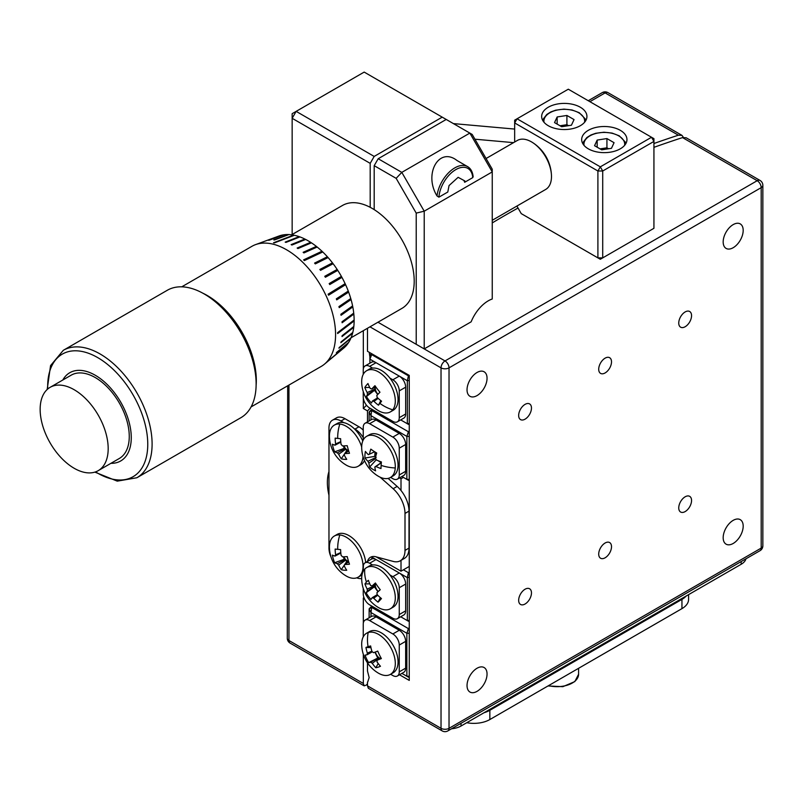 <?xml version="1.0" encoding="UTF-8"?>
<svg xmlns="http://www.w3.org/2000/svg" width="803" height="803" viewBox="0 0 803 803"><rect width="100%" height="100%" fill="white"/><g stroke="black" fill="none" stroke-linecap="round" stroke-linejoin="round"><path stroke-width="1.2" d="M605.111 543.009A9.054 5.23 120 0 0 599.199 550.988A9.054 5.23 120 0 0 600.584 558.246A9.054 5.23 120 0 0 605.111 557.794A9.054 5.23 120 0 0 611.023 549.814A9.054 5.23 120 0 0 609.638 542.557A9.054 5.23 120 0 0 605.111 543.009M605.111 358.158A9.054 5.23 120 0 0 599.199 366.138A9.054 5.23 120 0 0 600.584 373.395A9.054 5.23 120 0 0 605.111 372.943A9.054 5.23 120 0 0 611.023 364.964A9.054 5.23 120 0 0 609.638 357.706A9.054 5.23 120 0 0 605.111 358.158M525.072 589.221A9.054 5.23 120 0 0 519.15 597.201A9.054 5.23 120 0 0 520.545 604.458A9.054 5.23 120 0 0 525.072 604.007A9.054 5.23 120 0 0 530.984 596.027A9.054 5.23 120 0 0 529.599 588.77A9.054 5.23 120 0 0 525.072 589.221M685.15 496.796A9.054 5.23 120 0 0 679.238 504.776A9.054 5.23 120 0 0 680.623 512.033A9.054 5.23 120 0 0 685.15 511.581A9.054 5.23 120 0 0 691.072 503.601A9.054 5.23 120 0 0 689.677 496.344A9.054 5.23 120 0 0 685.15 496.796M525.072 404.371A9.054 5.23 120 0 0 519.15 412.351A9.054 5.23 120 0 0 520.545 419.608A9.054 5.23 120 0 0 525.072 419.156A9.054 5.23 120 0 0 530.984 411.176A9.054 5.23 120 0 0 529.599 403.919A9.054 5.23 120 0 0 525.072 404.371M685.15 311.945A9.054 5.23 120 0 0 679.238 319.925A9.054 5.23 120 0 0 680.623 327.182A9.054 5.23 120 0 0 685.15 326.741A9.054 5.23 120 0 0 691.072 318.761A9.054 5.23 120 0 0 689.677 311.504A9.054 5.23 120 0 0 685.15 311.945M477.042 668.247A14.153 8.171 120 0 0 467.798 680.713A14.153 8.171 120 0 0 469.966 692.045A14.153 8.171 120 0 0 477.042 691.353A14.153 8.171 120 0 0 486.287 678.876A14.153 8.171 120 0 0 484.119 667.544A14.153 8.171 120 0 0 477.042 668.247M477.042 372.482A14.153 8.171 120 0 0 467.798 384.948A14.153 8.171 120 0 0 469.966 396.291A14.153 8.171 120 0 0 477.042 395.588A14.153 8.171 120 0 0 486.287 383.121A14.153 8.171 120 0 0 484.119 371.779A14.153 8.171 120 0 0 477.042 372.482M733.179 520.364A14.153 8.171 120 0 0 723.935 532.831A14.153 8.171 120 0 0 726.103 544.173A14.153 8.171 120 0 0 733.179 543.47A14.153 8.171 120 0 0 742.424 531.004A14.153 8.171 120 0 0 740.256 519.661A14.153 8.171 120 0 0 733.179 520.364M733.179 224.609A14.153 8.171 120 0 0 723.935 237.076A14.153 8.171 120 0 0 726.103 248.418A14.153 8.171 120 0 0 733.179 247.715A14.153 8.171 120 0 0 742.424 235.249A14.153 8.171 120 0 0 740.256 223.907A14.153 8.171 120 0 0 733.179 224.609M390.388 411.899L393.129 410.313A23.769 13.721 -120 0 0 390.128 378.384A23.769 13.721 -120 0 0 389.897 378.093A23.769 13.721 -120 0 0 372.582 368.095A23.769 13.721 -120 0 0 369.36 369.139L366.62 370.725A23.769 13.721 -120 0 0 364.231 372.813A23.769 13.721 -120 0 0 361.691 382.007A33.957 33.957 0 0 0 378.163 410.514A23.769 13.721 -120 0 0 390.388 411.899A23.769 13.721 -120 0 0 392.767 409.811A23.769 13.721 -120 0 0 387.387 379.97A23.769 13.721 -120 0 0 366.62 370.725M378.143 398.348L373.987 401.37A7.046 4.065 -120 0 1 372.552 400.928A33.696 6.223 -37.6 0 0 371.488 403.036A33.726 32.692 -175.5 0 1 366.459 396.511L375.453 389.585L367.533 394.414A7.046 4.065 -120 0 1 367.192 392.567A33.696 26.8 38.1 0 1 364.833 387.538A33.726 14.263 -14.2 0 1 366.168 385.54A33.726 14.263 -14.2 0 1 367.975 383.543A33.696 26.8 -141.9 0 0 370.324 388.572A7.046 4.065 -120 0 1 371.759 389.013A33.696 6.223 142.4 0 1 374.941 385.691A33.726 15.317 46.9 0 0 379.97 392.215A33.696 6.223 -37.6 0 0 376.788 395.528A7.046 4.065 -120 0 1 377.119 397.375A33.696 26.8 -141.9 0 0 381.586 401.189A33.726 3.112 121.1 0 1 379.919 403.377A33.726 3.112 121.1 0 1 378.454 405.184L380.803 400.597M373.987 401.37A33.696 26.8 38.1 0 0 378.454 405.184M367.533 394.414A33.696 6.223 142.4 0 0 366.459 396.511M371.759 389.013L375.744 386.845M372.552 400.928L377.611 397.856M374.68 390.569L377.731 394.514M367.192 392.567L375.332 388.943A6.294 3.634 -120 0 0 375.453 389.585A6.294 3.634 -120 0 0 377.37 393.611A6.294 3.634 -120 0 0 377.942 394.283M375.362 387.056A6.294 3.634 -120 0 0 375.332 388.943L374.318 387.618M364.833 387.538L369.711 387.437M363.237 391.523L363.237 396.893A9.054 5.23 -120 0 0 369.641 407.984L392.848 421.384A9.054 5.23 -120 0 0 397.375 421.826A9.054 5.23 -120 0 0 399.252 417.68L399.252 390.88A9.054 5.23 -120 0 0 392.848 379.789L389.897 378.093M372.582 368.095L369.641 366.389A9.054 5.23 -120 0 0 365.104 365.937A9.054 5.23 -120 0 0 363.237 370.083L363.237 374.379M397.375 421.826L403.779 418.132A9.054 5.23 -120 0 0 405.656 413.987L405.656 387.187A9.054 5.23 -120 0 0 399.252 376.095L376.035 362.695A9.054 5.23 -120 0 0 371.508 362.243L365.104 365.937M451.567 728.773A16.983 9.807 0 0 0 461.032 726.012L741.179 564.268A16.983 9.807 0 0 0 745.967 558.798M390.609 674.259L392.848 675.554A9.054 5.23 -120 0 0 397.375 675.996L403.779 672.302A9.054 5.23 -120 0 0 405.656 668.156L405.656 641.356A9.054 5.23 -120 0 0 399.252 630.265L376.035 616.865A9.054 5.23 -120 0 0 371.508 616.413L365.104 620.107A9.054 5.23 -120 0 0 363.237 624.252L363.237 636.859M397.375 675.996A9.054 5.23 -120 0 0 399.252 671.85L399.252 645.05A9.054 5.23 -120 0 0 392.848 633.958L369.641 620.558A9.054 5.23 -120 0 0 365.104 620.107M366.62 633.206L369.36 631.63A23.769 13.721 60 0 1 394.524 647.981A23.769 13.721 60 0 1 393.129 672.804L390.388 674.379A23.769 13.721 -120 0 0 391.784 649.557A23.769 13.721 -120 0 0 368.196 632.513A23.769 13.721 -120 0 0 366.62 633.206A23.769 13.721 -120 0 0 361.691 644.488A33.957 33.957 0 0 0 378.163 673.004A23.769 13.721 -120 0 0 388.813 675.082A23.769 13.721 -120 0 0 390.388 674.379M375.433 651.976A6.294 3.634 -120 0 0 376.205 654.214A6.294 3.634 -120 0 0 378.916 657.677A6.294 3.634 -120 0 0 379.417 658.038L372.271 663.268A33.696 27.302 72.3 0 0 375.794 667.755L378.203 663.539M374.921 652.166L377.771 658.038L368.687 662.616A33.696 3.443 -25.8 0 0 370.815 662.214A7.046 4.065 -120 0 0 372.271 663.268M370.815 662.214L377.771 658.038M370.966 647.65L365.957 647.439A33.696 27.302 72.3 0 0 367.362 653.13L371.889 651.143M372.351 651.815L367.182 654.716A33.696 3.443 154.2 0 1 365.064 655.118A33.726 33.134 -83 0 0 368.687 662.616M367.362 653.13A7.046 4.065 -120 0 0 367.182 654.716M380.983 657.898L377.139 660.196A33.696 3.443 -25.8 0 0 381.365 658.58A33.726 15.759 67.3 0 1 377.731 651.082A33.696 3.443 154.2 0 1 373.505 652.698A7.046 4.065 -120 0 0 372.04 651.645A33.696 27.302 -107.7 0 1 370.635 645.953A33.726 5.611 -4.2 0 0 368.075 646.686A33.726 5.611 -4.2 0 0 365.957 647.439M375.794 667.755A33.726 11.764 131.3 0 0 378.012 667.203A33.726 11.764 131.3 0 0 380.471 666.259A33.696 27.302 -107.7 0 1 376.948 661.782A7.046 4.065 -120 0 0 377.139 660.196M379.719 658.661L379.417 658.038A6.294 3.634 -120 0 0 380.1 658.43M409.259 633.266L406.86 633.266L370.996 612.559L371.709 607.429L408.406 628.619L406.86 633.266L406.86 676.246L409.259 676.246M408.406 677.14L401.901 673.386L408.406 677.14L409.259 676.778M409.259 630.475L408.406 628.619A767.467 443.095 180 0 1 409.259 627.705M370.996 616.714L370.996 612.559L369.139 608.835A820.676 473.81 180 0 1 371.809 606.094M369.139 617.778L369.139 608.835L371.709 607.429A817.273 471.853 0 0 1 372.572 606.536M371.518 353.611A820.676 473.81 180 0 0 369.892 355.277L371.709 354.645L408.406 375.834A767.467 443.095 180 0 1 408.968 375.232M409.259 423.392L407.342 423.743L407.342 380.763L408.406 375.834L409.259 377.33M409.259 423.924L408.406 424.355L400.707 419.909M392.848 379.789L399.252 376.095L407.342 380.763L409.259 380.421M372.281 354.053A817.273 471.853 0 0 0 371.709 354.645L369.892 359.142L369.892 363.177M369.641 366.389L376.035 362.695L369.892 359.142L369.892 355.277M516.901 206.07L521.257 213.628L597.904 257.883L597.904 170.999L602.712 170.999L600.313 166.843L597.904 170.999L514.663 122.939L514.663 120.169L517.062 118.784L600.313 166.843L651.534 137.263L653.933 138.648L653.933 141.428L602.712 170.999L602.712 257.883L600.313 259.269L522.673 214.441M651.534 229.688L600.313 259.269L597.904 257.883L602.712 257.883L653.933 228.303L653.933 141.428L651.534 137.263L568.293 89.203L517.062 118.784L514.663 122.939L514.663 142.001M588.298 148.816A22.635 13.069 0 0 0 612.97 151.647A22.635 13.069 0 0 0 626.952 139.571A22.635 13.069 0 0 0 620.317 130.337A22.635 13.069 0 0 0 595.645 127.496A22.635 13.069 0 0 0 581.673 139.571A22.635 13.069 0 0 0 588.298 148.816M548.278 125.71A22.635 13.069 0 0 0 572.951 128.55A22.635 13.069 0 0 0 586.933 116.465A22.635 13.069 0 0 0 580.298 107.231A22.635 13.069 0 0 0 555.626 104.39A22.635 13.069 0 0 0 541.654 116.465A22.635 13.069 0 0 0 548.278 125.71M560.022 125.77L562.03 125.459A8.743 5.049 0 0 0 560.203 125.87M568.554 125.659L566.908 124.706L566.908 115.461L574.045 119.587L571.425 125.218L561.678 126.723L554.532 122.598L557.152 116.967L566.908 115.461M567.952 125.75A8.743 5.049 0 0 0 562.03 125.459L566.908 124.706M557.152 124.114L557.152 116.967M600.042 148.876L602.049 148.565A8.743 5.049 0 0 0 600.222 148.977M608.574 148.766L606.927 147.812L606.927 138.568L614.064 142.693L611.454 148.324L601.698 149.83L594.561 145.704L597.171 140.073L606.927 138.568M607.981 148.856A8.743 5.049 0 0 0 602.049 148.565L606.927 147.812M597.171 147.21L597.171 140.073M367.493 662.876L367.493 671.077L369.159 677.581L367.704 681.968M367.904 681.747A820.676 473.81 0 0 0 367.493 682.169L367.493 685.862L441.028 728.321A5.661 3.272 0 0 0 449.028 728.321L761.194 548.098A5.661 3.272 0 0 0 762.85 545.779L762.85 185.322A5.661 5.661 0 0 0 760.019 180.424L686.153 137.775L682.52 137.594A820.676 473.81 0 0 0 653.933 147.34M369.972 326.841L441.028 367.864A5.661 3.272 0 0 0 449.028 367.864A5.661 3.272 -120 0 0 445.023 360.928A5.661 3.272 -60 0 0 441.028 367.864L441.028 728.321A5.661 3.272 -60 0 0 442.202 730.911L368.326 688.261L367.493 685.862M399.503 674.771L409.259 680.402L409.259 375.402L367.493 351.292L367.493 328.266M518.035 208.037A820.676 473.81 0 0 0 492.249 222.923M369.892 356.843L369.209 352.276M108.184 448.636A48.11 27.774 60 0 1 98.217 470.658A48.11 27.774 60 0 1 61.148 457.77A48.11 27.774 60 0 1 40.15 409.359A48.11 27.774 60 0 1 50.117 387.337A48.11 27.774 60 0 1 87.186 400.225A48.11 27.774 60 0 1 108.184 448.636M98.217 470.658L119.296 458.493A48.11 27.774 -120 0 0 129.263 436.471A48.11 27.774 -120 0 0 108.264 388.06A48.11 27.774 -120 0 0 71.196 375.172L50.117 387.337M367.493 683.815A826.327 477.082 0 0 0 366.208 685.12L364.171 685.862L290.114 643.113A5.661 3.272 -60 0 1 288.95 640.513L363.327 683.463L363.327 654.315M683.413 137.383L681.988 135.376L678.374 135.195A826.327 477.082 0 0 0 653.933 143.506M328.969 471.562A47.538 27.453 -120 0 0 328.969 495.23M363.237 430.137A16.983 9.807 -120 0 0 358.981 426.784L344.979 418.694A16.983 9.807 -120 0 0 336.487 417.861L332.482 420.17A16.983 9.807 -120 0 0 328.969 427.939L328.969 548.088A16.983 9.807 -120 0 0 331.067 557.141M370.073 408.235A820.676 473.81 0 0 0 367.493 410.905L367.493 421.866M367.493 410.905L363.327 408.496L363.327 398.228M363.327 330.675L363.327 368.858M363.327 623.028L363.327 597.974L364.341 598.556M376.165 556.86L401.008 571.194L401.008 560.374M400.707 616.774L407.342 620.609L407.342 577.628L376.035 559.561A9.054 5.23 -120 0 0 371.508 559.109A9.054 5.23 -120 0 0 371.468 559.139L367.463 561.448A16.983 9.807 60 0 1 370.504 557.262A16.983 9.807 60 0 1 375.884 556.78L393.139 561.407A22.635 13.069 -120 0 0 400.316 560.765L404.321 558.456A22.635 13.069 -120 0 0 409.008 548.088L409.008 511.12A22.635 13.069 -120 0 0 401.008 490.492L401.008 478.769L399.503 477.905M401.008 490.492A22.635 13.069 -120 0 0 397.144 486.417L388.11 478.407M372.572 409.671A817.273 471.853 0 0 0 371.709 410.564L408.406 431.753L406.86 436.4L406.86 479.381L401.901 476.52L403.407 477.383L401.008 478.769M401.008 571.194L409.259 566.436M366.509 405.234A826.327 477.082 0 0 0 363.327 408.496M363.327 683.463L364.171 685.862M369.139 420.913L369.139 411.969A820.676 473.81 180 0 1 371.809 409.239M288.95 385.059L288.95 640.513A5.661 3.272 180 0 1 287.293 638.204L287.675 385.791M363.237 588.388L363.237 593.758A9.054 5.23 -120 0 0 369.641 604.85L392.848 618.25A9.054 5.23 -120 0 0 397.375 618.691L403.779 614.998A9.054 5.23 -120 0 0 405.656 610.852L405.656 584.052A9.054 5.23 -120 0 0 399.252 572.961L392.848 576.654L389.897 574.948A23.769 13.721 -120 0 0 372.582 564.961L369.641 563.254A9.054 5.23 -120 0 0 365.104 562.803A9.054 5.23 -120 0 0 363.378 565.483A23.769 13.721 60 0 1 363.237 568.634L363.237 571.244M371.468 559.139A16.983 9.807 60 0 1 372.211 557.342A16.983 9.807 60 0 1 372.743 556.519M369.641 563.254L376.035 559.561L372.211 557.342M403.407 569.809L408.406 572.7A767.467 443.095 180 0 1 409.259 571.786M409.259 620.257L407.342 620.609L408.406 621.221L409.259 620.789M409.259 574.195L408.406 572.7L407.342 577.628L409.259 577.287M390.609 477.394L392.848 478.688A9.054 5.23 -120 0 0 397.375 479.13L403.779 475.436A9.054 5.23 -120 0 0 405.656 471.291L405.656 444.491A9.054 5.23 -120 0 0 399.252 433.399L376.035 419.999A9.054 5.23 -120 0 0 371.508 419.547L365.104 423.241A9.054 5.23 -120 0 0 363.237 427.387L363.237 439.994M409.259 436.4L406.86 436.4L370.996 415.693L370.996 419.849M409.259 433.61L408.406 431.753A767.467 443.095 180 0 1 409.259 430.84M371.709 410.564L369.139 411.969L370.996 415.693L371.709 410.564M409.259 479.381L406.86 479.381L408.406 480.274L409.259 479.913M361.731 445.906A23.769 13.721 -120 0 0 361.691 447.622A33.957 33.957 0 0 0 378.163 476.139A23.769 13.721 -120 0 0 390.388 477.514A23.769 13.721 -120 0 0 395.267 467.958A23.769 13.721 -120 0 0 379.668 438.237A23.769 13.721 -120 0 0 366.62 436.34A23.769 13.721 -120 0 0 361.731 445.906M377.34 475.617A23.769 13.721 -120 0 0 378.163 476.139M379.668 461.334A6.294 3.634 -120 0 0 381.415 461.956A33.726 7.488 103.8 0 0 381.124 465.399A33.726 7.488 103.8 0 0 381.003 468.54A33.696 20.758 3.6 0 1 375.945 466.513A7.046 4.065 -120 0 1 375.854 466.583A7.046 4.065 -120 0 1 374.84 466.985L381.355 462.598M369.28 454.237L368.376 454.669A33.696 20.758 -176.4 0 1 365.415 451.427A33.726 24.863 -27.9 0 0 364.964 454.769A33.726 24.863 -27.9 0 0 365.004 458.021A33.696 20.758 3.6 0 0 367.965 461.263A7.046 4.065 -120 0 0 368.928 463.1A33.696 18.057 123.3 0 0 369.701 466.965A33.726 27.272 152.5 0 0 375.613 470.849A33.696 18.057 -56.7 0 1 374.84 466.985M381.415 461.956A33.696 20.758 -176.4 0 1 376.356 459.928A7.046 4.065 -120 0 0 375.392 458.081A33.696 18.057 -56.7 0 1 376.717 453.012A33.726 9.897 22.1 0 1 370.815 449.128A33.696 18.057 123.3 0 0 369.48 454.197L374.62 451.728M381.335 462.749L375.945 466.513M367.965 461.263L376.205 457.339M375.633 456.967L374.75 456.385L365.004 458.021M375.473 452.26A6.294 3.634 -120 0 0 375.774 456.335M375.031 451.979L374.75 456.385M378.193 460.741L381.184 462.719M375.684 458.553L368.928 463.1M369.701 466.965L376.286 459.758M390.388 477.514L393.129 475.938A23.769 13.721 -120 0 0 396.983 457.64A23.769 13.721 -120 0 0 382.409 436.661A23.769 13.721 -120 0 0 369.36 434.764L366.62 436.34M369.48 454.197A7.046 4.065 -120 0 0 368.818 454.398A7.046 4.065 -120 0 0 368.376 454.669M397.375 479.13A9.054 5.23 -120 0 0 399.252 474.985L399.252 448.184A9.054 5.23 -120 0 0 392.848 437.093L369.641 423.693A9.054 5.23 -120 0 0 365.104 423.241M363.237 437.655A16.983 9.807 -120 0 0 354.976 429.093L354.103 428.591A23.769 13.721 -120 0 0 343.855 422.669A23.769 13.721 -120 0 0 337.089 423.532L334.349 425.108A23.769 13.721 -120 0 0 329.431 436.39A33.957 33.957 0 0 0 345.892 464.907A23.769 13.721 -120 0 0 352.658 467.336A23.769 13.721 -120 0 0 358.118 466.282A23.769 13.721 -120 0 0 363.016 456.435M362.775 440.998A23.769 13.721 -120 0 0 354.103 428.591M358.118 466.282L360.858 464.696A23.769 13.721 -120 0 0 364.492 460.541M343.855 422.669L340.974 421.003A16.983 9.807 -120 0 0 332.482 420.17M365.676 562.471A23.769 13.721 -120 0 0 364.512 556.579A23.769 13.721 -120 0 0 337.089 534.437L334.349 536.023A23.769 13.721 -120 0 0 329.431 547.295A33.957 33.957 0 0 0 345.892 575.811A23.769 13.721 -120 0 0 352.658 578.25A23.769 13.721 -120 0 0 358.118 577.196A23.769 13.721 -120 0 0 361.772 558.165A23.769 13.721 -120 0 0 339.82 534.959A23.769 13.721 -120 0 0 334.349 536.023M400.316 560.765A22.635 13.069 -120 0 0 405.003 550.406L405.003 513.428A22.635 13.069 -120 0 0 393.139 488.726L380.13 477.193M358.118 577.196L360.858 575.61A23.769 13.721 -120 0 0 362.033 574.787M356.713 577.829A16.983 9.807 -120 0 0 361.691 578.481M343.443 445.896L344.176 448.365L334.66 451.818A33.696 10.549 -16.5 0 0 337.33 452.802L345.521 448.496A6.294 3.634 -120 0 0 345.993 448.997L338.685 454.237A33.696 25.415 95.7 0 0 341.275 458.804L344.698 453.645M337.33 452.802A7.046 4.065 -120 0 0 338.685 454.237M361.691 447A23.769 13.721 -120 0 0 339.82 424.054A33.957 25.606 95.7 0 0 337.692 438.418A33.726 0.763 4.2 0 1 335.142 438.147A33.696 25.415 95.7 0 0 335.624 443.929L340.763 441.63M340.813 442.152L335.062 445.173A33.696 10.549 163.5 0 1 332.402 444.189A33.726 31.447 -48.2 0 0 334.66 451.818M335.624 443.929A7.046 4.065 -120 0 0 335.062 445.173M348.703 451.005L344.728 453.544A33.696 10.549 -16.5 0 0 349.486 453.304A33.726 14.073 82.2 0 1 347.227 445.685A33.696 10.549 163.5 0 1 342.459 445.916A7.046 4.065 -120 0 0 341.104 444.481A33.696 25.415 -84.3 0 1 340.623 438.699A33.726 0.763 4.2 0 1 337.692 438.418M341.275 458.804A33.726 18.138 138.6 0 0 343.875 459.276A33.726 18.138 138.6 0 0 346.745 459.356A33.696 25.415 -84.3 0 1 344.156 454.789A7.046 4.065 -120 0 0 344.728 453.544M344.798 453.494L346.545 450.864L348.602 451.075M343.835 445.886A6.294 3.634 -120 0 0 345.521 448.496L344.176 448.365M346.545 450.864L345.993 448.997A6.294 3.634 -120 0 0 348.582 450.613M397.375 618.691A9.054 5.23 -120 0 0 399.252 614.546L399.252 587.746A9.054 5.23 -120 0 0 392.848 576.654M375.312 584.233A6.294 3.634 -120 0 0 375.302 585.487A6.294 3.634 -120 0 0 375.382 586.12A6.294 3.634 -120 0 0 377.149 590.175A6.294 3.634 -120 0 0 378.273 591.49M377.761 595.234L373.716 598.195A33.696 27.121 43.5 0 0 378.042 602.16L380.371 597.663M366.158 592.734L375.382 586.12L367.433 590.898A33.696 4.627 144.4 0 0 366.158 592.734A33.726 32.973 -166.1 0 0 370.986 599.48A33.696 4.627 -35.6 0 1 372.261 597.643A7.046 4.065 -120 0 0 373.716 598.195M372.261 597.643L377.209 594.672M369.812 583.861L364.953 583.901A33.696 27.121 43.5 0 0 367.182 589.081L375.302 585.487L374.66 584.594M367.182 589.081A7.046 4.065 -120 0 0 367.433 590.898M378.042 602.16A33.726 4.547 122.9 0 0 379.658 600.554A33.726 4.547 122.9 0 0 381.465 598.556A33.696 27.121 -136.5 0 1 377.139 594.591A7.046 4.065 -120 0 0 376.888 592.775A33.696 4.627 -35.6 0 1 380.261 589.723A33.726 15.598 50.2 0 1 375.433 582.978A33.696 4.627 144.4 0 0 372.06 586.029A7.046 4.065 -120 0 0 370.605 585.477A33.696 27.121 -136.5 0 1 368.376 580.298A33.726 12.828 -12.5 0 0 366.439 582.095A33.726 12.828 -12.5 0 0 364.953 583.901M372.06 586.029L375.995 583.851M374.549 587.003L377.962 591.771M389.897 574.948A23.769 13.721 60 0 1 390.961 576.363A23.769 13.721 60 0 1 393.129 607.178L390.388 608.764A23.769 13.721 -120 0 0 392.215 607.309A23.769 13.721 -120 0 0 388.22 577.949A23.769 13.721 -120 0 0 366.62 567.591A23.769 13.721 -120 0 0 364.783 569.036A23.769 13.721 -120 0 0 361.691 578.863A33.957 33.957 0 0 0 378.163 607.379A23.769 13.721 -120 0 0 390.388 608.764M366.62 567.591L369.36 566.005A23.769 13.721 60 0 1 372.582 564.961M343.443 556.81L344.176 559.269L334.66 562.732A33.696 10.549 -16.5 0 0 337.33 563.706L345.521 559.41A6.294 3.634 -120 0 0 345.993 559.902L338.685 565.151A33.696 25.415 95.7 0 0 341.275 569.708L344.698 564.549M337.33 563.706A7.046 4.065 -120 0 0 338.685 565.151M339.82 534.959A33.957 25.606 95.7 0 0 337.692 549.322A33.726 0.763 4.2 0 1 335.142 549.061A33.696 25.415 95.7 0 0 335.624 554.843L340.763 552.534M340.813 553.056L335.062 556.088A33.696 10.549 163.5 0 1 332.402 555.104A33.726 31.447 -48.2 0 0 334.66 562.732M335.624 554.843A7.046 4.065 -120 0 0 335.062 556.088M348.703 561.919L344.728 564.449A33.696 10.549 -16.5 0 0 349.486 564.218A33.726 14.073 82.2 0 1 347.227 556.589A33.696 10.549 163.5 0 1 342.459 556.82A7.046 4.065 -120 0 0 341.104 555.385A33.696 25.415 -84.3 0 1 340.623 549.603A33.726 0.763 4.2 0 1 337.692 549.322M341.275 569.708A33.726 18.138 138.6 0 0 343.875 570.19A33.726 18.138 138.6 0 0 346.745 570.26A33.696 25.415 -84.3 0 1 344.156 565.693A7.046 4.065 -120 0 0 344.728 564.449M344.798 564.409L346.545 561.779L348.602 561.98M343.835 556.8A6.294 3.634 -120 0 0 345.521 559.41L344.176 559.269M346.545 561.779L345.993 559.902A6.294 3.634 -120 0 0 348.582 561.518M396.15 178.346L401.801 172.374L424.215 211.189L492.249 171.912L469.845 133.087L472.184 134.442L492.249 169.202L492.249 298.997A28.296 16.341 -60 0 0 471.15 321.822L424.215 348.914L416.215 344.296L416.215 213.106L396.15 178.346L374.188 165.669L378.193 158.733L401.801 172.374L469.845 133.087L446.227 119.456L378.193 158.733M291.65 234.817L342.479 205.468A59.432 34.308 60 0 1 370.193 207.315A59.432 34.308 60 0 1 374.188 209.623A59.432 34.308 60 0 1 414.207 281.201A59.432 34.308 60 0 1 401.901 308.402L351.082 337.742M374.188 156.424L442.222 117.148L364.181 72.089L296.146 111.366L374.188 156.424L370.193 163.36L370.193 207.315M370.193 163.36L292.151 118.302L292.151 234.526M442.202 730.911A5.661 5.661 0 0 0 447.853 730.911L760.019 550.687A5.661 3.272 -120 0 0 761.194 548.098L761.194 187.641A5.661 3.272 -120 0 0 757.189 180.705L445.023 360.928L377.972 322.224L416.215 344.296M374.188 209.623L374.188 165.669M514.663 129.072L453.414 123.602M513.549 142.643L474.934 139.2M416.215 213.106L424.215 211.189L424.215 348.914M446.227 119.456L442.222 117.148M464.676 182.281L472.766 177.614L473.148 176.61C472.555 171.732 470.688 168.389 467.567 166.602A25.465 14.705 -60 0 0 467.356 166.482A25.465 14.705 -60 0 0 449.028 172.324A25.465 14.705 -60 0 0 437.013 195.942L438.9 197.167L447.793 192.027L449.048 185.563L458.132 177.322L464.917 180.996L464.676 182.281L463.943 180.474M457.84 160.991L457.027 160.52C439.01 146.357 423.432 173.93 437.013 195.942M292.151 118.302L296.146 111.366L292.151 113.685L292.151 118.302M486.076 158.512L517.323 140.465A28.296 16.341 60 0 1 525.292 139.431A28.296 16.341 60 0 1 532.499 142.492A28.296 16.341 60 0 1 550.507 168.821A28.296 16.341 60 0 1 551.46 175.325A28.296 16.341 60 0 1 545.618 189.488L492.249 220.293M466.754 722.71A22.635 13.069 0 0 0 489.85 719.538L681.948 608.634A22.635 13.069 0 0 0 688.583 599.389L688.583 594.632M484.048 712.723A22.635 13.069 0 0 0 489.85 710.294L681.948 599.389A22.635 13.069 0 0 0 686.153 596.037M336.347 352.908L348.622 342.479M338.946 348.161L350.76 338.475A65.033 37.55 -120 0 1 348.643 342.459L336.718 352.346A67.743 39.106 60 0 1 336.327 352.939L348.261 343.042A65.033 37.55 -120 0 1 345.591 346.364L328.568 360.547A68.857 39.759 60 0 1 328.096 361.019L345.531 346.414M351.062 337.792L339.227 347.488A67.743 39.106 60 0 1 338.936 348.181L351.052 337.802A65.033 37.55 -120 0 0 352.597 333.215L352.788 332.442M340.843 342.68L352.597 333.215L340.843 342.69A67.743 39.106 60 0 0 341.044 341.917L352.798 332.442A65.033 37.55 -120 0 0 353.732 327.333L353.822 326.48A65.033 37.55 -120 0 0 354.143 320.919L354.133 319.995A65.033 37.55 -120 0 0 353.832 314.083L353.721 313.11A65.033 37.55 -120 0 0 352.798 306.927L352.597 305.913A65.033 37.55 -120 0 0 351.895 302.751A65.033 37.55 -120 0 0 351.062 299.559L350.76 298.535A65.033 37.55 -120 0 0 348.643 292.111L348.261 291.077A65.033 37.55 -120 0 0 345.591 284.684L345.119 283.67A65.033 37.55 -120 0 0 341.958 277.406L341.405 276.423A65.033 37.55 -120 0 0 337.782 270.39L337.16 269.447A65.033 37.55 -120 0 0 333.135 263.745L332.462 262.852A65.033 37.55 -120 0 0 328.096 257.572L327.373 256.759A65.033 37.55 -120 0 0 322.746 251.971L321.983 251.249A65.033 37.55 -120 0 0 317.165 247.033L316.382 246.411A65.033 37.55 -120 0 0 311.444 242.837L297.953 248.559A67.743 39.106 60 0 0 297.16 248.037L310.641 242.315A65.033 37.55 -120 0 0 305.672 239.445L291.941 245.025A67.743 39.106 60 0 0 291.138 244.624L304.869 239.043A65.033 37.55 -120 0 0 299.931 236.915L299.148 236.634A65.033 37.55 -120 0 0 294.33 235.279L274.285 242.918A68.857 39.759 60 0 0 273.522 242.767L293.567 235.128A65.033 37.55 -120 0 0 288.939 234.566L288.217 234.546A65.033 37.55 -120 0 0 283.85 234.797L269.226 240.197A67.743 39.106 60 0 0 268.543 240.298L283.178 234.898A65.033 37.55 -120 0 0 279.153 235.952L264.328 241.402A67.743 39.106 60 0 0 264.217 241.442L255.495 244.644A69.329 40.03 -120 0 0 251.881 246.34L181.749 286.832M342.018 336.547L353.721 327.333L342.018 336.557A67.743 39.106 60 0 0 342.118 335.704L353.832 326.47M342.118 322.746L353.822 314.073L342.118 322.756A67.743 39.106 60 0 0 342.018 321.782L353.732 313.11M352.597 305.913L340.843 314.284A67.743 39.106 60 0 1 341.044 315.298L352.788 306.917M352.798 306.927L341.044 315.298M339.227 307.629L351.052 299.559L339.227 307.629A67.743 39.106 60 0 0 338.936 306.595L350.77 298.535M336.718 299.86L348.643 292.111L336.718 299.87A67.743 39.106 60 0 0 336.327 298.836L348.261 291.077M341.405 276.413L329.19 283.569A67.743 39.106 60 0 1 329.742 284.553L341.948 277.406M341.958 277.406L329.742 284.553M324.773 276.302L337.16 269.447L324.773 276.302A67.743 39.106 60 0 1 325.386 277.246L337.782 270.39M333.135 263.745L320.548 270.32A67.743 39.106 60 0 0 319.875 269.437L332.452 262.862M319.875 269.437L332.462 262.852M314.585 263.093L327.373 256.759L314.585 263.083A67.743 39.106 60 0 1 315.308 263.896L328.096 257.572M303.132 252.303L316.382 246.411L303.132 252.303A67.743 39.106 60 0 1 303.915 252.925L317.165 247.033M311.434 242.837L310.641 242.325L297.16 248.037M305.662 239.445L304.869 239.053L291.138 244.624M285.195 242.115L299.148 236.644L285.185 242.115A67.743 39.106 60 0 1 285.968 242.396L299.931 236.915M273.813 239.936L288.217 234.556M288.217 234.546L273.793 239.926A67.743 39.106 60 0 1 274.516 239.956L288.939 234.566M283.81 234.807L283.178 234.898M268.593 240.288L283.178 234.908M263.705 241.633A67.743 39.106 60 0 1 264.217 241.442M328.176 360.948L345.119 346.826A65.033 37.55 -120 0 1 343.744 348.09L324.482 364.14A69.329 40.03 -120 0 0 333.175 315.81A69.329 40.03 -120 0 0 255.495 244.644M337.631 333.556L354.133 320.919L337.631 333.566A68.857 39.759 60 0 0 337.631 332.643L354.143 319.995M328.568 295.203L345.591 284.684L328.568 295.203A68.857 39.759 60 0 0 328.096 294.189L345.129 283.67M303.614 259.861L321.983 251.249L303.614 259.851A68.857 39.759 60 0 1 304.367 260.584L322.746 251.971M294.31 235.279L273.522 242.767M62.825 380A50.94 29.41 60 0 1 97.695 376.758A50.94 29.41 60 0 1 129.504 423.753A50.94 29.41 60 0 1 110.924 463.331M136.871 477.755A73.575 42.479 60 0 0 149.559 424.044A73.575 42.479 60 0 0 63.296 350.319L167.315 290.264A73.575 42.479 60 0 1 253.587 363.99A73.575 42.479 60 0 1 240.89 417.701L136.871 477.755L117.268 481.148L94.874 472.124M251.088 406.92L321.21 366.429A69.329 40.03 -120 0 0 324.482 364.14M339.82 424.054A23.769 13.721 -120 0 0 334.349 425.108M392.767 409.811A33.957 27.011 -141.9 0 1 379.919 403.377M399.252 390.88L405.656 387.187M399.252 417.68L405.656 413.987M461.032 723.302L461.032 726.012M741.179 561.558L741.179 564.268M548.549 685.652A21.51 12.416 0 0 0 575.028 681.095A21.51 12.416 0 0 0 578.592 674.249L574.828 681.586L562.873 686.675L548.007 685.963M369.641 620.558L376.035 616.865M392.848 633.958L399.252 630.265M399.252 645.05L405.656 641.356M399.252 671.85L405.656 668.156M368.196 632.513A33.957 27.513 72.3 0 0 368.075 646.686M584.554 122.297A20.376 11.764 0 0 0 578.702 112.771A20.376 11.764 0 0 0 555.535 110.463A20.376 11.764 0 0 0 544.022 122.297M624.583 145.403A20.376 11.764 0 0 0 618.722 135.878A20.376 11.764 0 0 0 595.565 133.569A20.376 11.764 0 0 0 584.042 145.403M762.85 185.322A5.661 3.272 0 0 1 761.194 187.641L449.028 367.864L449.028 728.321A5.661 3.272 -120 0 1 447.853 730.911M682.52 137.594L757.189 180.705A5.661 3.272 -60 0 1 760.019 180.424M678.374 135.195L605.111 92.907L589.904 101.68M605.111 92.907A5.661 3.272 -60 0 1 607.941 92.626A5.661 5.661 0 0 0 602.28 92.626A5.661 3.272 60 0 1 605.111 92.907M395.267 467.958A33.957 20.918 -176.4 0 1 381.124 465.399M369.641 423.693L376.035 419.999M399.252 474.985L405.656 471.291M399.252 448.184L405.656 444.491M392.848 437.093L399.252 433.399M354.976 429.093L358.981 426.784M340.974 421.003L344.979 418.694M405.003 550.406L409.008 548.088M405.003 513.428L409.008 511.12M393.139 488.726L397.144 486.417M399.252 587.746L405.656 584.052M399.252 614.546L405.656 610.852M364.783 569.036A33.957 27.332 43.5 0 0 366.439 582.095M472.766 177.614A24.05 13.892 120 0 0 467.667 168.299A24.05 13.892 120 0 0 449.941 174.211A24.05 13.892 120 0 0 438.9 197.167M681.948 599.389L681.948 608.634M489.85 710.294L489.85 719.538M95.567 471.893A70.774 40.863 -120 0 0 145.313 425.028A70.774 40.863 -120 0 0 88.832 353.4A70.774 40.863 -120 0 0 47.718 389.023M202.747 293.145A69.329 40.03 60 0 1 253.919 361.561A69.329 40.03 60 0 1 256.107 385.57M578.592 668.307L578.592 674.249M585.688 120.731L585.096 118.724L579.264 112.721L572.027 109.971L563.937 109.118L555.696 110.182L550.878 111.898L546.793 114.468L543.48 118.714L542.888 120.731M625.718 143.837L625.115 141.83L619.284 135.827L612.047 133.077L603.966 132.224L595.716 133.288L590.908 135.004L586.812 137.574L583.5 141.82L582.908 143.837M760.019 550.687A5.661 5.661 0 0 0 762.85 545.779M287.293 638.204A5.661 5.661 0 0 0 290.114 643.113M681.988 135.376L607.941 92.626M602.28 92.626L588.248 100.726M365.104 562.803L371.508 559.109M551.46 175.325A41.033 41.033 0 0 0 532.499 142.492M63.296 350.319L50.559 365.606L47.176 389.505M457.429 160.751L467.567 166.602"/></g></svg>
